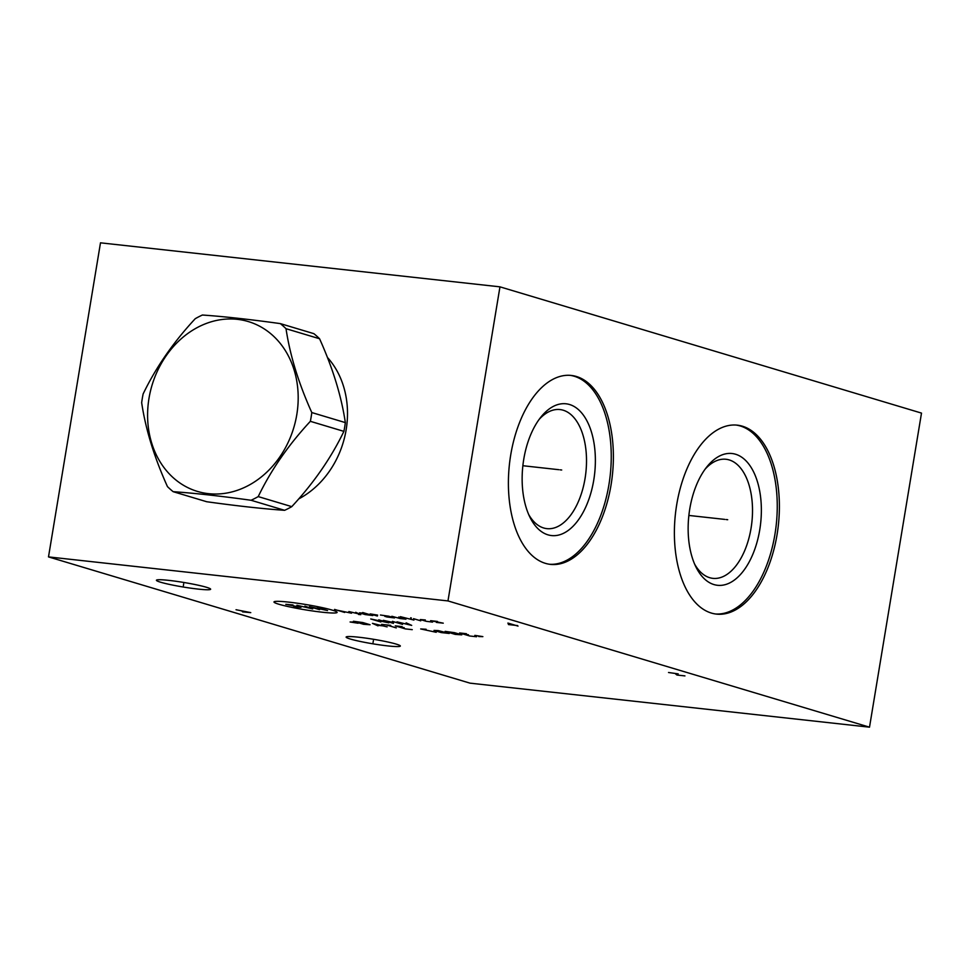 <?xml version="1.0" encoding="UTF-8"?>
<svg xmlns="http://www.w3.org/2000/svg" width="970" height="970" viewBox="0 0 970 970"><rect width="100%" height="100%" fill="white"/><g stroke="black" fill="none" stroke-linecap="round" stroke-linejoin="round"><path stroke-width="1.45" d="M499.962 286.841L100.492 242.827L48.5 556.901L470.038 683.159L869.508 727.173L921.5 413.099L499.962 286.841L447.97 600.927L869.508 727.173M48.5 556.901L447.97 600.927M198.038 589.081A27.475 2.292 9.4 0 1 170.296 584.595A27.475 2.292 9.4 0 1 156.425 580.254A27.475 2.292 9.4 0 1 169.035 580.399A27.475 2.292 9.4 0 1 196.764 584.898A27.475 2.292 9.4 0 1 210.635 589.226A27.475 2.292 9.4 0 1 198.038 589.081M387.733 645.899A27.475 2.292 9.4 0 1 359.991 641.4A27.475 2.292 9.4 0 1 346.12 637.072A27.475 2.292 9.4 0 1 358.73 637.217A27.475 2.292 9.4 0 1 386.46 641.703A27.475 2.292 9.4 0 1 400.331 646.044A27.475 2.292 9.4 0 1 387.733 645.899M327.399 357.409A86.257 71.986 106.7 0 1 298.663 498.944M611.051 484.939A95.036 51.762 -83.7 0 1 550.475 564.382A95.036 51.762 -83.7 0 1 510.729 454.894A95.036 51.762 -83.7 0 1 571.294 375.451A95.036 51.762 -83.7 0 1 611.051 484.939M777.055 534.664A95.036 51.762 -83.7 0 1 716.478 614.107A95.036 51.762 -83.7 0 1 676.72 504.606A95.036 51.762 -83.7 0 1 737.297 425.163A95.036 51.762 -83.7 0 1 777.055 534.664M570.227 375.354A95.036 51.762 96.3 0 1 608.917 484.709A95.036 51.762 -83.7 0 1 549.408 564.249M593.749 480.162A66.287 36.108 -83.7 0 1 565.401 532.287A66.287 36.108 -83.7 0 1 529.935 517.216A66.287 36.108 -83.7 0 1 523.764 459.198A66.287 36.108 96.3 0 1 540.969 417.003A66.287 36.108 96.3 0 1 581.818 413.123A66.287 36.108 96.3 0 1 593.749 480.162M539.15 419.404A59.897 32.628 96.3 0 1 559.993 409.558A59.897 32.628 96.3 0 1 585.043 478.562A59.897 32.628 -83.7 0 1 546.874 528.638A59.897 32.628 -83.7 0 1 528.674 514.488M705.154 469.116A59.897 32.628 96.3 0 1 725.996 459.271A59.897 32.628 96.3 0 1 751.047 528.286A59.897 32.628 -83.7 0 1 712.865 578.35A59.897 32.628 -83.7 0 1 694.678 564.213M759.74 529.875A66.287 36.108 96.3 0 0 747.821 462.848A66.287 36.108 96.3 0 0 706.972 466.728A66.287 36.108 96.3 0 0 689.767 508.923A66.287 36.108 -83.7 0 0 695.927 566.941A66.287 36.108 -83.7 0 0 731.404 582.012A66.287 36.108 -83.7 0 0 759.74 529.875M715.411 613.962A95.036 51.762 -83.7 0 0 774.921 534.421A95.036 51.762 96.3 0 0 736.23 425.066M280.306 323.604L313.856 333.656A101.268 84.511 106.7 0 1 319.566 338.748L286.017 328.697A101.268 84.511 -73.3 0 0 280.306 323.604C249.714 319.36 223.755 316.499 202.403 315.02A101.268 84.511 -73.3 0 0 195.249 318.693C173.242 342.398 155.867 367.497 143.124 393.965A101.268 84.511 -73.3 0 0 142.311 398.343A101.268 84.511 -73.3 0 0 141.668 402.732C145.633 429.31 154.23 457.258 167.446 486.588A101.268 84.511 -73.3 0 0 173.157 491.681C194.497 493.16 220.469 496.022 251.06 500.265A101.268 84.511 -73.3 0 0 258.226 496.591C270.969 470.123 288.345 445.036 310.351 421.32A101.268 84.511 -73.3 0 0 311.152 416.954A101.268 84.511 -73.3 0 0 311.794 412.553C298.578 383.223 289.994 355.262 286.017 328.697M173.157 491.681L206.707 501.732C237.298 505.976 263.27 508.838 284.61 510.317A101.268 84.511 -73.3 0 0 291.776 506.643C313.771 482.939 331.146 457.852 343.901 431.371A101.268 84.511 -73.3 0 0 344.702 426.994A101.268 84.511 106.7 0 0 345.344 422.605C341.379 396.039 332.783 368.091 319.566 338.748M345.344 422.605L311.794 412.553M343.901 431.371L310.351 421.32M148.992 398.355A88.646 73.987 -73.3 0 0 208.465 493.657A88.646 73.987 -73.3 0 0 296.796 414.639A88.646 73.987 -73.3 0 0 237.323 319.336A88.646 73.987 -73.3 0 0 148.992 398.355M284.61 510.317L251.06 500.265M291.776 506.643L258.226 496.591M560.066 469.832L561.703 470.001L560.066 469.832M558.756 469.686L522.866 465.721M726.069 519.544L727.706 519.726L726.069 519.544M724.76 519.399L688.87 515.446M183.694 583.77L183.379 585.71M373.389 640.588L373.062 642.528M332.201 610.106A32.01 2.667 -170.6 0 0 288.623 602.115A32.01 2.667 -170.6 0 0 278.827 604.225A32.01 2.667 -170.6 0 0 322.416 612.228A32.01 2.667 -170.6 0 0 332.201 610.106M293.049 604.977L285.786 604.31L301.003 607.353L293.74 606.687M304.883 606.141L312.716 608.917L296.893 605.268M319.566 609.681L309.454 606.65L327.557 610.554L317.445 607.523M344.677 612.446L334.565 609.415M351.528 613.198L337.451 610.275M358.5 614.422L360.779 614.677L355.711 612.288M348.861 611.536L359.518 614.083M365.605 613.379L359.482 612.846L365.253 614.58L372.832 615.55L362.707 612.519M377.657 615.125L370.164 613.889L377.391 616.047M390.898 616.847L384.775 616.314L386.945 616.968L394.511 617.938L388.74 616.205L380.446 615.016M391.856 616.277L400.222 618.569L405.933 619.187L398.706 617.029M400.38 616.665L413.923 620.072M420.762 620.824L413.535 618.666M411.377 618.011L410.649 617.793L411.377 618.011M425.333 619.963L420.349 619.551L426.133 621.285L432.559 622.122M436.403 622.413L443.254 623.164L430.619 620.679L437.47 621.443M378.736 619.83L388.849 622.861L370.746 618.957L380.858 621.988M402.55 624.377L392.438 621.346L393.65 622.57L383.296 620.339L393.42 623.37M396.997 621.843L411.68 625.383L406.127 622.849M354.244 622.085L350.085 621.988L358.1 623.237M363.556 624.292L370.103 624.741L362.877 622.57L353.432 621.261L363.556 624.292M387.139 626.887L372.456 623.358L378.009 625.88M376.639 625.189L382.726 625.856M396.269 627.893L386.157 624.862M381.586 624.365L390.716 625.371M402.138 626.632L395.287 625.868L405.399 628.899L412.25 629.651M404.187 627.675L399.628 627.166M426.097 629.263L420.701 628.948L436.221 632.294M441.241 632.573L449.231 633.459L438.282 630.609L434.014 630.415L441.241 632.573M455.245 634.392L461.781 634.841L454.554 632.682L445.121 631.361L455.245 634.392M466.424 633.713L459.586 632.961L469.698 635.993L476.549 636.744M468.486 634.756L463.915 634.259M478.707 636.526L482.866 636.623L474.851 635.374M518.029 626.099L507.916 623.067L508.51 624.571L517.495 625.565M684.941 675.908L676.951 675.023L675.738 674.089L678.2 673.883L668.524 672.501M242.609 611.888L250.757 612.628L236.025 609.73M241.397 610.954L243.385 611.173"/></g></svg>
